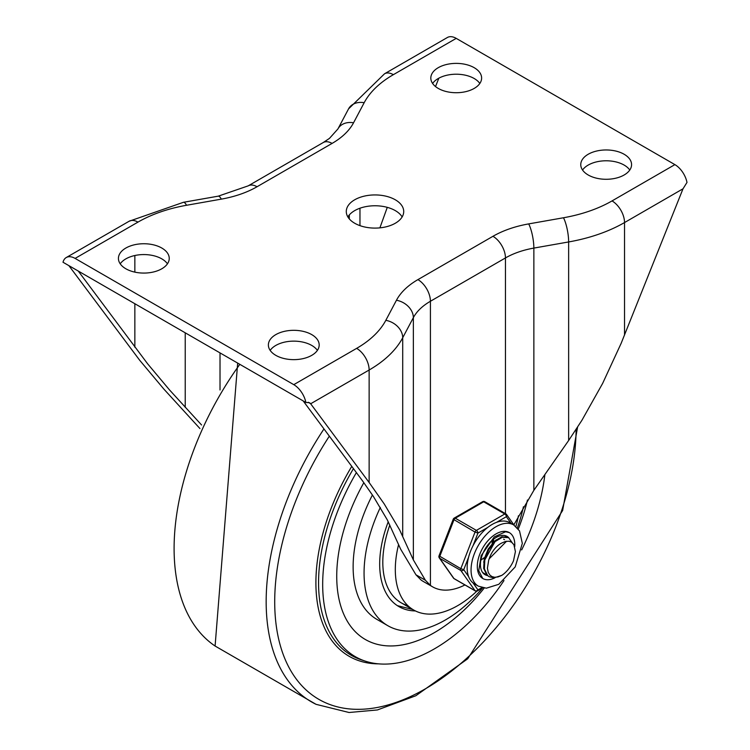 <?xml version="1.0" encoding="UTF-8"?>
<svg xmlns="http://www.w3.org/2000/svg" width="750" height="750" viewBox="0 0 750 750"><rect width="100%" height="100%" fill="white"/><g stroke="black" fill="none" stroke-linecap="round" stroke-linejoin="round"><path stroke-width="1.12" d="M434.353 632.653A138.056 79.706 -60 0 1 365.325 639.487A138.056 79.706 -60 0 1 363.844 482.672A138.056 79.706 120 0 0 365.325 639.487A138.056 79.706 120 0 0 434.353 632.653A138.056 79.706 120 0 0 484.2 588.075A138.056 79.706 -60 0 1 434.353 632.653M527.466 500.016A138.056 79.706 -60 0 1 518.288 529.022A138.056 79.706 120 0 0 527.466 500.016M503.991 580.547A157.941 91.191 -60 0 1 434.353 648.891A157.941 91.191 -60 0 1 365.241 661.125A157.941 91.191 -60 0 1 356.409 472.575M544.884 474.525A157.941 91.191 -60 0 1 521.663 549.928M388.238 521.775A92.775 53.559 120 0 0 398.897 606.591A92.775 53.559 120 0 0 415.397 610.931M380.334 507.422A114.862 66.319 120 0 0 387.853 625.716A114.862 66.319 120 0 0 445.284 620.025A114.862 66.319 120 0 0 482.672 587.916M517.359 527.888A114.862 66.319 120 0 0 523.416 506.766M372.422 495A114.862 66.319 120 0 0 376.922 619.406L387.853 625.716M354.694 223.238A28.716 16.575 180 0 1 346.284 211.519A28.716 16.575 180 0 1 375 194.934A28.716 16.575 180 0 1 403.716 211.519A28.716 16.575 180 0 1 385.988 226.838A28.716 16.575 180 0 1 354.694 223.238M347.859 216.928A28.716 16.575 180 0 1 375 205.762A28.716 16.575 180 0 1 402.141 216.928M369.141 482.512L369.141 370.012L310.659 403.772L369.141 482.512L384.234 503.953L399.656 529.931L413.353 559.903L425.372 580.228L430.416 585.403A70.688 40.809 120 0 0 432.591 586.828A70.688 40.809 120 0 0 464.944 584.953M303.178 400.903L362.709 481.106L373.378 496.434L387.281 519.853L400.678 549.206L415.959 574.791L421.041 579.994A70.688 40.809 120 0 0 423.225 581.419L432.591 586.828M588.206 174.994A25.406 14.663 0 0 0 615.891 178.172A25.406 14.663 0 0 0 631.575 164.625A25.406 14.663 0 0 0 606.169 149.963A25.406 14.663 0 0 0 580.763 164.625A25.406 14.663 0 0 0 588.206 174.994M629.775 170.034A25.406 14.663 0 0 0 606.169 160.781A25.406 14.663 0 0 0 582.553 170.034M275.812 355.35A25.406 14.663 0 0 0 303.497 358.528A25.406 14.663 0 0 0 319.181 344.981A25.406 14.663 0 0 0 293.775 330.319A25.406 14.663 0 0 0 268.378 344.981A25.406 14.663 0 0 0 275.812 355.35M317.391 350.391A25.406 14.663 0 0 0 293.775 341.137A25.406 14.663 0 0 0 270.169 350.391M438.263 88.425A25.406 14.663 180 0 1 430.819 78.056A25.406 14.663 180 0 1 456.225 63.384A25.406 14.663 180 0 1 481.622 78.056A25.406 14.663 180 0 1 465.947 91.603A25.406 14.663 180 0 1 438.263 88.425M432.609 83.466A25.406 14.663 180 0 1 456.225 74.212A25.406 14.663 180 0 1 479.831 83.466M125.869 268.781A25.406 14.663 180 0 1 118.425 258.412A25.406 14.663 180 0 1 143.831 243.741A25.406 14.663 180 0 1 169.238 258.412A25.406 14.663 180 0 1 153.553 271.959A25.406 14.663 180 0 1 125.869 268.781M120.225 263.822A25.406 14.663 180 0 1 143.831 254.569A25.406 14.663 180 0 1 167.447 263.822M75.103 258.412L293.775 384.656L356.644 348.366A117.075 67.594 0 0 0 385.819 320.334L396.45 300.253A86.147 49.734 180 0 1 417.919 279.619L492.956 236.297A86.147 49.734 180 0 1 528.684 223.903L563.475 217.762A117.075 67.594 0 0 0 612.028 200.916L674.897 164.625L456.225 38.372A17.672 10.2 -120 0 0 447.384 37.5L384.525 73.791L348.562 108.863A17.672 13.8 -152.1 0 1 364.181 102.703L353.55 122.784A86.147 49.734 180 0 1 332.081 143.409L257.044 186.741A86.147 49.734 180 0 1 221.316 199.134L186.525 205.275A117.075 67.594 0 0 0 137.972 222.112L75.103 258.412A17.672 10.2 -120 0 0 66.272 257.531A17.672 10.2 -120 0 0 63.009 262.247L305.878 402.469L309.525 402.731L310.547 403.622L308.194 402.262M674.897 164.625A17.672 10.2 60 0 1 686.991 182.428L683.006 188.794L624.525 222.562A17.672 10.2 -120 0 0 612.028 200.916M293.775 384.656A17.672 10.2 60 0 1 305.878 402.469M68.888 265.641L139.659 360.225L163.809 389.025L199.95 428.569M78.253 271.05L147.637 363.825L169.406 389.794L201.572 424.988M379.894 227.85L387.281 207.347M435.516 86.55L438.863 78.169M513.853 524.841L533.859 490.331L568.641 440.503L581.897 420.328L602.634 383.409L621.141 343.35L683.006 188.794M407.803 605.597A88.359 51.009 -60 0 1 389.812 525.084A88.359 51.009 120 0 0 401.109 602.766L413.606 609.975A88.359 51.009 -60 0 1 398.588 544.566M518.428 515.784A88.359 51.009 -60 0 1 515.878 526.462M476.841 591.159A88.359 51.009 -60 0 1 413.606 609.975M486.703 574.903L482.606 572.494M504.769 535.556L505.744 536.522M483.169 573.188L483.853 573.628M484.209 573.825L486.422 574.603M506.578 541.238L489.169 558.844L488.719 560.062L487.416 568.172L488.241 572.353L489.938 575.109L491.944 576.572L494.587 577.275L497.991 576.938L501.778 575.381L493.941 577.894L489.225 576.731L487.669 575.578L484.397 568.95L484.819 559.566L488.747 549.656L495.141 541.575L502.359 537.234L508.641 537.694L512.091 542.569M508.088 537.375L501.825 536.794L494.616 541.041L488.184 549.066L484.191 558.966L483.684 568.387L486.891 575.091L489.225 576.731M501.778 575.381A21.759 12.562 120 0 0 513.506 560.784L515.409 551.625L513.928 544.753L511.556 542.194L508.978 541.228L505.462 541.453L501.947 542.934A17.981 10.378 120 0 0 489.169 558.844M496.003 539.888L483.628 562.05M492.028 542.962L492.6 539.953M480.853 560.175L484.097 557.766M493.341 541.763L493.622 539.138M514.791 544.725A26.503 15.3 -60 0 1 514.725 546.572A26.503 15.3 -60 0 0 514.791 544.725A26.503 15.3 -60 0 0 509.306 532.594A26.503 15.3 -60 0 1 514.791 544.725M494.85 577.847A26.503 15.3 -60 0 1 482.794 578.503A26.503 15.3 -60 0 1 482.794 547.894A26.503 15.3 -60 0 1 509.306 532.594L505.603 531.741L494.278 536.916L481.163 555.637L478.744 570.759L482.794 578.503A26.503 15.3 -60 0 0 494.85 577.847M508.837 537.816A22.087 12.75 120 0 0 507.094 536.419A22.087 12.75 120 0 0 485.006 549.178A22.087 12.75 120 0 0 485.006 574.678A22.087 12.75 120 0 0 487.425 575.569M513.722 524.944A35.344 20.409 120 0 0 479.147 544.059A35.344 20.409 120 0 0 476.944 585.188A35.344 20.409 120 0 0 478.378 586.163L486.337 588.197L498.816 584.297L515.203 566.916L522.328 543.375L519.525 530.906L513.722 524.944L509.812 522.684A35.344 20.409 120 0 0 496.547 522.347L506.353 516.694A2.212 1.744 -35.1 0 0 506.137 514.106A2.212 1.275 -60 0 0 505.894 513.872A2.212 1.275 -60 0 0 504.788 513.984A2.212 1.275 60 0 1 506.353 516.694L511.078 523.416M473.044 545.719L477.947 533.091A2.212 1.275 -120 0 0 476.381 530.381L455.297 518.212A2.212 1.275 -120 0 0 454.191 518.1A2.212 2.212 0 0 0 453.234 519.216L475.031 532.069L477.947 533.091L487.744 527.428A35.344 20.409 120 0 0 473.044 545.719A35.344 20.409 120 0 0 468.637 557.062A35.344 20.409 120 0 0 468.637 576.666A35.344 20.409 120 0 0 473.044 582.928A35.344 20.409 120 0 0 474.478 583.903L478.378 586.163M468.637 576.666L463.744 569.7L460.828 568.669L439.031 555.825A2.212 2.212 0 0 0 439.284 557.888A2.212 1.744 -35.1 0 0 439.734 558.3L460.828 570.478A2.212 1.744 -35.1 0 0 463.744 569.7L468.637 557.062M481.894 587.625L477.947 589.903A2.212 1.744 144.9 0 1 475.031 590.681L453.938 578.513A2.212 1.744 144.9 0 1 453.488 578.1A2.212 2.212 0 0 0 454.191 578.738A2.212 1.275 120 0 0 454.509 578.841M485.053 501.928A2.212 1.275 120 0 0 484.809 501.703A2.212 2.212 0 0 0 482.597 501.703A2.212 1.275 60 0 1 483.703 501.806L504.788 513.984L476.381 530.381A2.212 1.275 -60 0 0 475.031 532.069L460.828 568.669A2.212 1.275 -60 0 0 460.828 570.478L475.031 590.681A2.212 1.275 -60 0 0 475.275 590.916A2.212 2.212 0 0 0 477.488 590.916A2.212 1.275 -120 0 0 477.947 589.903L473.044 582.928M496.547 522.347A35.344 20.409 120 0 0 487.744 527.428M577.575 427.181L562.631 510.506L467.7 658.8L415.819 695.756L377.409 709.95L349.031 712.5L316.069 704.334L215.091 646.031A219.019 126.45 -60 0 1 239.822 364.331M316.059 704.325A219.019 126.45 -60 0 1 323.981 428.916M576.122 429.413A213.131 123.056 -60 0 1 425.419 688.8A213.131 123.056 -60 0 1 283.622 655.584A213.131 123.056 -60 0 1 329.353 436.144M378.534 663.853A160.706 92.784 -60 0 1 351.788 466.35M365.241 661.125L361.359 659.841A158.766 91.669 -60 0 1 353.466 468.619M415.959 574.791L425.372 580.228M456.225 38.372L393.356 74.672A17.672 10.2 -120 0 0 384.525 73.791M137.972 222.112A17.672 10.2 -120 0 0 129.131 221.241L66.272 257.531M393.356 74.672A117.075 67.594 0 0 0 364.181 102.703M402.712 536.297L402.712 337.744A134.747 77.794 180 0 1 369.141 370.012A17.672 10.2 -120 0 0 356.644 348.366M134.85 347.241L134.85 303.722M134.85 272.128L134.85 255.516M185.231 407.353L185.231 332.812M220.022 389.972L220.022 352.894M349.322 218.944L349.322 214.913M359.962 225.638L359.962 208.219M413.353 559.903L413.353 317.662L402.712 337.744A17.672 13.8 -152.1 0 0 385.819 320.334M430.416 585.403L430.416 301.266A68.475 39.534 0 0 0 413.353 317.662A17.672 13.8 -152.1 0 0 396.45 300.253M505.453 513.619L505.453 257.944L430.416 301.266A17.672 10.2 -120 0 0 417.919 279.619M533.859 490.331L533.859 248.091A68.475 39.534 0 0 0 505.453 257.944A17.672 10.2 -120 0 0 492.956 236.297M568.641 440.503L568.641 241.95L533.859 248.091A17.672 4.219 -100 0 0 528.684 223.903M624.525 335.062L624.525 222.562A134.747 77.794 180 0 1 568.641 241.95A17.672 4.219 -100 0 0 563.475 217.762M353.55 122.784A17.672 13.8 -152.1 0 0 337.931 128.944L348.562 108.863M332.081 143.409A17.672 10.2 -120 0 0 323.241 142.537L329.466 138.384L337.931 128.944M257.044 186.741A17.672 10.2 -120 0 0 248.203 185.859L323.241 142.537M221.316 199.134A17.672 4.219 -100 0 0 218.241 196.163L248.203 185.859M186.525 205.275A17.672 4.219 -100 0 0 183.45 202.294L218.241 196.163M475.275 590.916L454.191 578.738A2.212 1.275 120 0 1 453.938 578.513L439.734 558.3A2.212 1.275 120 0 1 439.734 556.5L453.938 519.891A2.212 1.275 120 0 1 455.297 518.212L483.703 501.806A2.212 1.275 120 0 1 484.809 501.703L505.894 513.872A2.212 2.212 0 0 1 506.597 514.519L514.069 525.15M215.091 646.031L237.675 363.094M397.397 605.662L412.762 609.487M183.45 202.294L129.131 221.241M483.853 573.638L484.538 574.022M507.956 537.3L508.5 537.619M503.606 539.147L504.525 539.681M482.803 587.841L477.488 590.916M439.284 557.888L453.488 578.1M482.597 501.703L454.191 518.1M453.234 519.216L439.031 555.825"/></g></svg>
